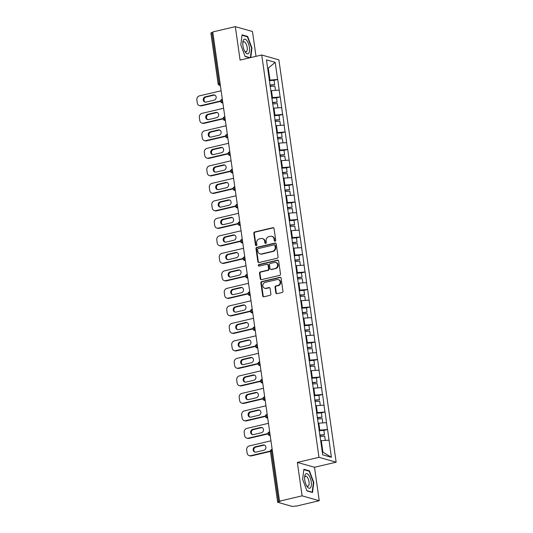 <?xml version="1.0" encoding="UTF-8"?>
<svg xmlns="http://www.w3.org/2000/svg" width="533" height="533" viewBox="0 0 533 533"><rect width="100%" height="100%" fill="white"/><g stroke="black" fill="none" stroke-linecap="round" stroke-linejoin="round"><path stroke-width="0.8" d="M275.108 241.196A0.793 0.713 -74.2 0 0 275.708 240.256L274.042 228.557A1.133 1.013 -74.2 0 0 272.869 227.691L254.661 231.982A1.133 1.013 -74.2 0 0 253.808 233.321L255.474 245.02A0.793 0.713 -74.2 0 0 256.293 245.626A0.793 0.713 -74.2 0 0 256.886 244.687L256.673 243.175A3.631 3.245 -74.2 0 1 259.411 238.884L260.923 238.531A3.631 3.245 -74.2 0 1 262.416 238.557A3.631 3.245 -74.2 0 1 264.668 241.289L264.881 242.808A0.793 0.713 -74.2 0 0 265.701 243.408A0.793 0.713 -74.2 0 0 266.3 242.475L266.08 240.956A3.631 3.245 -74.2 0 1 268.819 236.672L270.338 236.312A3.631 3.245 -74.2 0 1 271.823 236.346A3.631 3.245 -74.2 0 1 274.075 239.077L274.288 240.59A0.793 0.713 -74.2 0 0 275.108 241.196M275.821 292.844A1.133 1.013 -74.2 0 0 276.987 293.71L282.097 292.504A1.133 1.013 -74.2 0 0 282.95 291.165L281.098 278.173A1.133 1.013 -74.2 0 0 279.932 277.307L261.723 281.591A1.133 1.013 -74.2 0 0 260.87 282.93L262.716 295.928A1.133 1.013 -74.2 0 0 263.888 296.788L270.058 295.335A1.133 1.013 -74.2 0 0 270.911 293.996L270.118 288.44A1.133 1.013 -74.2 0 0 268.952 287.573L265.894 288.293A3.038 2.712 -74.2 0 1 265.054 282.403L277.04 279.578A3.038 2.712 -74.2 0 1 277.88 285.475L275.881 285.941A1.133 1.013 -74.2 0 0 275.028 287.28L275.821 292.844L276.321 292.983A1.133 1.013 -74.2 0 0 276.78 293.73M297.347 462.417L302.104 495.85L279.539 501.167L212.76 31.96L235.326 26.65L240.09 60.082L261.73 54.992L318.987 457.327L297.347 462.417L314.497 467.274L336.143 462.184L318.987 457.327M277.22 258.252A1.133 1.013 -74.2 0 0 278.073 256.913L276.227 243.921A1.133 1.013 -74.2 0 0 275.055 243.055L256.846 247.345A1.133 1.013 -74.2 0 0 255.993 248.684L257.845 261.676A1.133 1.013 -74.2 0 0 259.011 262.542L277.22 258.252M278.666 261.043L280.511 274.042A1.133 1.013 -74.2 0 1 279.658 275.381L261.45 279.665A1.133 1.013 -74.2 0 1 260.277 278.799L259.491 273.242A1.133 1.013 -74.2 0 1 260.344 271.903L267.726 270.164A1.133 1.013 -74.2 0 0 268.585 268.825L268.059 265.134A1.133 1.013 -74.2 0 0 266.893 264.268L259.205 266.08A0.793 0.713 -74.2 0 1 258.378 265.294A0.793 0.713 -74.2 0 1 258.985 264.541L277.493 260.184A1.133 1.013 -74.2 0 1 278.666 261.043M336.143 462.184L278.879 59.849L261.73 54.992M323.871 430.431L327.435 429.518L319.04 430.198M327.588 429.558L331.386 457.287L322.692 454.822L266.48 59.889L275.181 62.354L277.62 79.464L269.218 80.143M274.049 80.383L277.62 79.464M277.766 79.51L280.105 96.966L271.71 97.646M276.54 97.885L280.105 96.966M280.258 97.013L282.597 114.468L274.202 115.148M279.032 115.388L282.597 114.468M282.75 114.515L285.088 131.971L276.694 132.65M281.524 132.89L285.088 131.971M285.242 132.017L287.58 149.473L279.185 150.153M284.016 150.393L287.58 149.473M287.733 149.52L290.072 166.976L281.677 167.655M286.501 167.895L290.072 166.976M290.219 167.022L292.564 184.478L284.169 185.158M288.993 185.397L292.564 184.478M292.71 184.525L295.055 201.98L286.654 202.66M291.484 202.9L295.055 201.98M295.202 202.027L297.547 219.483L289.146 220.162M293.976 220.402L297.547 219.483M297.694 219.529L300.039 236.985L291.638 237.665M296.468 237.905L300.039 236.985M300.186 237.032L302.524 254.488L294.129 255.167M298.96 255.407L302.524 254.488M302.677 254.534L305.016 271.99L296.621 272.669M301.451 272.909L305.016 271.99M305.169 272.037L307.508 289.492L299.113 290.172M303.943 290.412L307.508 289.492M307.661 289.539L309.999 306.995L301.605 307.674M306.428 307.914L309.999 306.995M310.153 307.041L312.491 324.504L304.096 325.177M308.92 325.416L312.491 324.504M312.638 324.544L314.983 342.006L306.588 342.686M311.412 342.919L314.983 342.006M315.13 342.046L317.475 359.509L309.073 360.188M313.904 360.421L317.475 359.509M317.621 359.548L319.967 377.011L311.565 377.69M316.395 377.924L319.967 377.011M320.113 377.051L322.452 394.513L314.057 395.193M318.887 395.426L322.452 394.513M322.605 394.553L324.943 412.016L316.549 412.695M321.379 412.928L324.943 412.016M325.097 412.056L327.435 429.518M319.787 430.018L318.807 423.175L318.248 423.309M326.462 422.669L318.807 423.175M317.295 412.515L316.316 405.673L315.756 405.806M323.971 405.167L316.316 405.673M314.803 395.013L313.83 388.171L313.224 388.31M321.479 387.664L313.83 388.171M312.311 377.511L311.339 370.668L310.779 370.801M318.987 370.162L311.339 370.668M309.82 360.008L308.847 353.166L308.287 353.299M316.495 352.659L308.847 353.166M307.328 342.506L306.355 335.663L305.795 335.797M314.01 335.157L306.355 335.663M304.836 325.003L303.863 318.161L303.304 318.294M311.519 317.655L303.863 318.161M302.344 307.501L301.372 300.659L300.765 300.799M309.027 300.152L301.372 300.659M299.852 289.999L298.88 283.156L298.32 283.289M306.535 282.65L298.88 283.156M297.367 272.496L296.388 265.654L295.828 265.787M304.043 265.148L296.388 265.654M294.876 254.994L293.903 248.151L293.337 248.285M301.551 247.645L293.903 248.151M292.384 237.491L291.411 230.649L290.851 230.782M299.06 230.143L291.411 230.649M289.892 219.989L288.919 213.147L288.313 213.287M296.568 212.64L288.919 213.147M287.4 202.487L286.428 195.644L285.868 195.778M294.083 195.138L286.428 195.644M284.908 184.984L283.936 178.142L283.376 178.275M291.591 177.636L283.936 178.142M282.417 167.482L281.444 160.64L280.884 160.773M289.099 160.133L281.444 160.64M279.925 149.98L278.952 143.137L278.393 143.27M286.607 142.631L278.952 143.137M277.44 132.477L276.46 125.635L275.861 125.775M284.116 125.128L276.46 125.635M274.948 114.975L273.969 108.132L273.409 108.259M281.624 107.626L273.969 108.132M272.456 97.472L271.484 90.63L270.917 90.757M279.132 90.124L271.484 90.63M212.814 32.34L211.861 32.56L219.09 83.388L220.042 83.161M220.336 85.22L220.082 85.28A1.732 0.7 76.8 0 1 219.09 83.388A1.732 0.346 -8.1 0 0 218.124 83.841L210.888 33.019A1.732 0.346 -8.1 0 1 211.861 32.56M269.964 79.97L268.326 68.471L267.679 68.284M267.726 68.61L275.181 62.354M256.013 56.338L252.475 31.507L235.326 26.65M302.104 495.85L319.254 500.714L296.688 506.024L294.289 506.197A1.732 0.346 171.9 0 1 291.991 506.35L277.84 502.339A1.732 0.346 171.9 0 1 277.666 502.219A1.732 0.346 171.9 0 1 278.639 501.766L280.285 501.38L279.539 501.167M319.254 500.714L314.497 467.274M322.285 451.997L322.938 452.177L321.299 440.678L320.739 440.811M328.954 440.171L321.299 440.678M331.386 457.287L322.938 452.177M250.77 57.571L251.949 48.05L247.625 36.431L242.049 34.852L240.809 44.892L245.133 56.505L249.744 57.811M303.877 469.273L302.637 479.314L306.961 490.933L312.531 492.505L313.777 482.472L309.453 470.852L303.877 469.273M275.048 241.209A0.793 0.713 -74.2 0 1 274.788 240.736L274.575 239.217A3.631 3.245 -74.2 0 0 272.323 236.485L271.823 236.346M262.416 238.557L262.916 238.697A3.631 3.245 -74.2 0 1 265.168 241.436L265.381 242.948A0.793 0.713 -74.2 0 0 265.641 243.421M273.576 227.811A1.133 1.013 -74.2 0 0 273.369 227.838L255.16 232.121A1.133 1.013 -74.2 0 0 254.308 233.461L255.973 245.16A0.793 0.713 -74.2 0 0 256.226 245.633M275.761 243.175A1.133 1.013 -74.2 0 0 275.561 243.201L257.346 247.485A1.133 1.013 -74.2 0 0 256.493 248.824L258.345 261.816A1.133 1.013 -74.2 0 0 258.805 262.562M274.981 245.466A0.793 0.713 -74.2 0 0 274.162 244.86L258.179 248.625A0.793 0.713 -74.2 0 0 257.586 249.557L257.812 251.156A3.631 3.245 -74.2 0 0 260.057 253.888A3.631 3.245 -74.2 0 0 261.55 253.921L272.476 251.349A3.631 3.245 -74.2 0 0 275.208 247.059L274.981 245.466L275.481 245.606A0.793 0.713 -74.2 0 0 274.988 245.007L274.488 244.867M260.057 253.888L260.557 254.034A3.631 3.245 -74.2 0 0 262.049 254.061L261.55 253.921M275.481 245.606L275.708 247.205A3.631 3.245 -74.2 0 1 272.976 251.489L262.049 254.061M267.359 264.281L267.859 264.421A1.133 1.013 -74.2 0 1 268.559 265.274L269.085 268.965A1.133 1.013 -74.2 0 1 268.226 270.304L260.844 272.043A1.133 1.013 -74.2 0 0 259.991 273.382L260.784 278.946A1.133 1.013 -74.2 0 0 261.243 279.692M278.199 260.297A1.133 1.013 -74.2 0 0 277.993 260.324L259.484 264.681A0.793 0.713 -74.2 0 0 259.138 266.094M275.394 268.359A3.038 2.712 -74.2 0 0 274.555 262.469L270.331 263.462A1.133 1.013 -74.2 0 0 269.471 264.801L269.998 268.492A1.133 1.013 -74.2 0 0 271.17 269.352L275.894 268.499A3.038 2.712 -74.2 0 0 276.301 262.636L275.801 262.489M270.704 269.345L271.204 269.485A1.133 1.013 -74.2 0 0 271.67 269.498L271.17 269.352M275.894 268.499L271.67 269.498M278.286 279.605L278.786 279.745A3.038 2.712 -74.2 0 1 278.379 285.615L276.38 286.081A1.133 1.013 -74.2 0 0 275.528 287.42L276.321 292.983M264.648 288.266L265.148 288.413A3.038 2.712 -74.2 0 0 266.393 288.433L265.894 288.293M269.658 287.687A1.133 1.013 -74.2 0 0 269.451 287.713L266.393 288.433M280.638 277.42A1.133 1.013 -74.2 0 0 280.431 277.446L262.223 281.73A1.133 1.013 -74.2 0 0 261.37 283.07L263.215 296.068A1.133 1.013 -74.2 0 0 263.682 296.814M251.556 48.137L251.949 48.05M246.792 36.624L247.625 36.431M308.62 471.052L309.453 470.852M313.384 482.565L313.777 482.472M221.128 90.77L199.475 95.867A3.471 3.098 -74.2 0 0 196.857 99.964L197.29 102.989A3.471 3.098 -74.2 0 0 199.435 105.601A3.471 3.098 -74.2 0 0 200.861 105.627L201.614 105.84L220.622 101.37M201.614 105.84A3.471 3.098 105.8 0 1 200.188 105.814L199.435 105.601M205.325 102.136A2.718 2.425 105.8 0 1 206.058 97.026L214.093 95.134A2.718 2.425 105.8 0 1 214.826 95.087M200.861 105.627L220.602 100.984M213.347 94.921A2.718 2.425 105.8 0 1 214.093 100.197L206.058 102.089A2.718 2.425 105.8 0 1 205.305 96.813L213.347 94.921L214.093 95.134M269.911 84.994L274.655 84.647L274.042 80.323L269.298 80.676M269.964 85.36L274.655 84.647M270.118 86.453L274.861 86.099L275.468 90.363M223.62 108.272L201.96 113.369A3.471 3.098 -74.2 0 0 199.349 117.467L199.782 120.491A3.471 3.098 -74.2 0 0 201.927 123.103A3.471 3.098 -74.2 0 0 203.353 123.13L204.106 123.343L223.107 118.872A1.732 1.732 0 0 0 224.353 120.271A1.732 1.552 -74.2 0 0 225.066 120.285L225.339 120.365M204.106 123.343A3.471 3.098 105.8 0 1 202.68 123.316L201.927 123.103M207.817 119.639A2.718 2.425 105.8 0 1 208.55 114.528L216.585 112.636A2.718 2.425 105.8 0 1 217.317 112.59M203.353 123.13L223.094 118.486M215.838 112.423A2.718 2.425 105.8 0 1 216.585 117.7L208.55 119.592A2.718 2.425 105.8 0 1 207.797 114.315L215.838 112.423L216.585 112.636M272.403 102.496L277.147 102.149L276.534 97.825L271.79 98.179M272.456 102.862L277.147 102.149M272.61 103.955L277.353 103.602L277.959 107.866M226.112 125.775L204.452 130.871A3.471 3.098 -74.2 0 0 201.84 134.969L202.274 137.994A3.471 3.098 -74.2 0 0 204.419 140.605A3.471 3.098 -74.2 0 0 205.845 140.632L206.591 140.845L225.599 136.375M206.591 140.845A3.471 3.098 105.8 0 1 205.172 140.819L204.419 140.605M210.308 137.141A2.718 2.425 105.8 0 1 211.035 132.031L219.076 130.139A2.718 2.425 105.8 0 1 219.809 130.092M205.845 140.632L225.586 135.988M218.323 129.925A2.718 2.425 105.8 0 1 221.148 132.61A2.718 2.425 105.8 0 1 219.076 135.202L211.035 137.094A2.718 2.425 105.8 0 1 208.216 134.409A2.718 2.425 105.8 0 1 210.288 131.818L218.323 129.925L219.076 130.139M274.895 119.998L279.638 119.652L279.026 115.328L274.275 115.681M274.941 120.365L279.638 119.652M275.101 121.457L279.845 121.104L280.451 125.368M228.604 143.277L206.944 148.374A3.471 3.098 -74.2 0 0 204.332 152.471L204.765 155.496A3.471 3.098 -74.2 0 0 206.911 158.108A3.471 3.098 -74.2 0 0 208.336 158.134L209.083 158.348L228.091 153.877A1.732 1.732 0 0 0 229.33 155.276A1.732 1.552 -74.2 0 0 230.043 155.29L230.323 155.369M209.083 158.348A3.471 3.098 105.8 0 1 207.657 158.321L206.911 158.108M212.8 154.643A2.718 2.425 105.8 0 1 213.526 149.533L221.568 147.641A2.718 2.425 105.8 0 1 222.301 147.594M208.336 158.134L228.077 153.491M220.815 147.428A2.718 2.425 105.8 0 1 221.568 152.704L213.526 154.597A2.718 2.425 105.8 0 1 210.708 151.912A2.718 2.425 105.8 0 1 212.78 149.32L220.815 147.428L221.568 147.641M277.387 137.501L282.13 137.154L281.511 132.83L276.767 133.183M277.433 137.867L282.13 137.154M277.593 138.96L282.337 138.613L282.943 142.871M231.089 160.779L209.436 165.876A3.471 3.098 -74.2 0 0 206.824 169.974L207.257 172.998A3.471 3.098 -74.2 0 0 209.402 175.61A3.471 3.098 -74.2 0 0 210.828 175.637L211.574 175.85L230.582 171.379M211.574 175.85A3.471 3.098 105.8 0 1 210.149 175.823L209.402 175.61M215.285 172.146A2.718 2.425 105.8 0 1 216.018 167.036L224.06 165.143A2.718 2.425 105.8 0 1 224.793 165.097M210.828 175.637L230.569 170.993M223.307 164.93A2.718 2.425 105.8 0 1 224.06 170.207L216.018 172.099A2.718 2.425 105.8 0 1 213.2 169.414A2.718 2.425 105.8 0 1 215.272 166.822L223.307 164.93L224.06 165.143M279.872 155.003L284.622 154.657L284.002 150.333L279.259 150.686M279.925 155.369L284.622 154.657M280.085 156.462L284.829 156.116L285.435 160.373M233.581 178.282L211.927 183.379A3.471 3.098 -74.2 0 0 209.316 187.476L209.749 190.501A3.471 3.098 -74.2 0 0 211.894 193.113A3.471 3.098 -74.2 0 0 213.313 193.139L214.066 193.352L233.074 188.882M214.066 193.352A3.471 3.098 105.8 0 1 212.64 193.326L211.894 193.113M217.777 189.648A2.718 2.425 105.8 0 1 218.51 184.538L226.552 182.646A2.718 2.425 105.8 0 1 227.278 182.599M213.313 193.139L233.054 188.495M225.799 182.433A2.718 2.425 105.8 0 1 226.552 187.709L218.51 189.601A2.718 2.425 105.8 0 1 217.757 184.325L225.799 182.433L226.552 182.646M282.363 172.505L287.107 172.159L286.494 167.835L281.75 168.188M282.417 172.872L287.107 172.159M282.577 173.965L287.32 173.618L287.927 177.875M248.698 53.293A7.515 3.025 76.8 0 0 248.465 43.666A7.515 3.025 76.8 0 0 243.648 39.742A7.515 3.025 76.8 0 0 242.815 42.3A7.515 3.025 76.8 0 0 245.047 51.788A7.515 3.025 76.8 0 0 248.698 53.293M244.587 50.981A5.15 2.072 76.8 0 0 246.133 51.814A5.15 2.072 76.8 0 0 246.679 51.441A5.15 2.072 76.8 0 0 246.766 45.578A5.15 2.072 76.8 0 0 243.774 41.794A5.15 2.072 76.8 0 0 243.221 42.167A5.15 2.072 76.8 0 0 242.762 43.233M242.002 35.271L247.379 36.79L251.569 48.05L250.377 57.664M250.157 57.717L245.047 56.265M310.526 487.715A7.515 3.025 76.8 0 0 310.293 478.094A7.515 3.025 76.8 0 0 305.476 474.163A7.515 3.025 76.8 0 0 304.643 476.722A7.515 3.025 76.8 0 0 306.875 486.209A7.515 3.025 76.8 0 0 310.526 487.715M306.415 485.403A5.15 2.072 76.8 0 0 307.961 486.236A5.15 2.072 76.8 0 0 308.507 485.869A5.15 2.072 76.8 0 0 308.594 480A5.15 2.072 76.8 0 0 305.602 476.216A5.15 2.072 76.8 0 0 305.049 476.589A5.15 2.072 76.8 0 0 304.59 477.655M303.83 469.693L309.207 471.212L313.397 482.472L312.191 492.192L306.868 490.686M311.778 492.292L312.191 492.192M236.072 195.784L214.419 200.881A3.471 3.098 -74.2 0 0 211.808 204.978L212.234 208.003A3.471 3.098 -74.2 0 0 214.386 210.615A3.471 3.098 -74.2 0 0 215.805 210.642L216.558 210.855L235.566 206.384A1.732 1.732 0 0 0 236.805 207.783A1.732 1.552 -74.2 0 0 237.518 207.803L237.791 207.877M216.558 210.855A3.471 3.098 105.8 0 1 215.132 210.828L214.386 210.615M220.269 207.157A2.718 2.425 105.8 0 1 221.002 202.04L229.043 200.148A2.718 2.425 105.8 0 1 229.77 200.102M215.805 210.642L235.546 205.998M228.291 199.935A2.718 2.425 105.8 0 1 229.043 205.212L221.002 207.104A2.718 2.425 105.8 0 1 220.249 201.827L228.291 199.935L229.043 200.148M284.855 190.008L289.599 189.661L288.986 185.337L284.242 185.691M284.908 190.374L289.599 189.661M285.062 191.467L289.812 191.12L290.418 195.378M238.564 213.287L216.911 218.383A3.471 3.098 -74.2 0 0 214.299 222.481L214.726 225.512A3.471 3.098 -74.2 0 0 216.871 228.117A3.471 3.098 -74.2 0 0 218.297 228.144L219.05 228.357L238.058 223.887M219.05 228.357A3.471 3.098 105.8 0 1 217.624 228.331L216.871 228.117M222.761 224.66A2.718 2.425 105.8 0 1 223.494 219.543L231.529 217.651A2.718 2.425 105.8 0 1 232.261 217.604M218.297 228.144L238.038 223.5M230.782 217.437A2.718 2.425 105.8 0 1 231.529 222.714L223.494 224.606A2.718 2.425 105.8 0 1 222.741 219.329L230.782 217.437L231.529 217.651M287.347 207.51L292.091 207.164L291.478 202.84L286.734 203.193M287.4 207.877L292.091 207.164M287.554 208.969L292.297 208.623L292.903 212.88M241.056 230.796L219.403 235.886A3.471 3.098 -74.2 0 0 216.784 239.983L217.217 243.015A3.471 3.098 -74.2 0 0 219.363 245.62A3.471 3.098 -74.2 0 0 220.789 245.653L221.541 245.86L240.55 241.389A1.732 1.732 0 0 0 241.789 242.795A1.732 1.552 -74.2 0 0 242.502 242.808L242.775 242.881M221.541 245.86A3.471 3.098 105.8 0 1 220.116 245.833L219.363 245.62M225.252 242.162A2.718 2.425 105.8 0 1 225.985 237.045L234.02 235.153A2.718 2.425 105.8 0 1 234.753 235.106M220.789 245.653L240.53 241.003M233.274 234.946A2.718 2.425 105.8 0 1 234.02 240.216L225.985 242.109A2.718 2.425 105.8 0 1 225.232 236.832L233.274 234.946L234.02 235.153M289.839 225.013L294.582 224.666L293.969 220.342L289.226 220.695M289.892 225.379L294.582 224.666M290.045 226.472L294.789 226.125L295.395 230.383M243.548 248.298L221.888 253.388A3.471 3.098 -74.2 0 0 219.276 257.486L219.709 260.517A3.471 3.098 -74.2 0 0 221.855 263.122A3.471 3.098 -74.2 0 0 223.28 263.155L224.033 263.362L243.035 258.891M224.033 263.362A3.471 3.098 105.8 0 1 222.607 263.335L221.855 263.122M227.744 259.664A2.718 2.425 105.8 0 1 228.477 254.547L236.512 252.655A2.718 2.425 105.8 0 1 237.245 252.609M223.28 263.155L243.021 258.505M235.766 252.449A2.718 2.425 105.8 0 1 236.512 257.719L228.477 259.611A2.718 2.425 105.8 0 1 227.724 254.341L235.766 252.449L236.512 252.655M292.331 242.522L297.074 242.169L296.461 237.845L291.718 238.198M292.384 242.881L297.074 242.169M292.537 243.974L297.281 243.628L297.887 247.885M246.039 265.8L224.38 270.891A3.471 3.098 -74.2 0 0 221.768 274.988L222.201 278.019A3.471 3.098 -74.2 0 0 224.346 280.625A3.471 3.098 -74.2 0 0 225.772 280.658L226.518 280.864L245.526 276.394M226.518 280.864A3.471 3.098 105.8 0 1 225.099 280.838L224.346 280.625M230.236 277.167A2.718 2.425 105.8 0 1 230.962 272.05L239.004 270.158A2.718 2.425 105.8 0 1 239.737 270.111M225.772 280.658L245.513 276.007M238.251 269.951A2.718 2.425 105.8 0 1 241.076 272.63A2.718 2.425 105.8 0 1 239.004 275.221L230.969 277.113A2.718 2.425 105.8 0 1 228.144 274.428A2.718 2.425 105.8 0 1 230.216 271.843L238.251 269.951L239.004 270.158M294.822 260.024L299.566 259.671L298.953 255.347L294.203 255.7M294.869 260.384L299.566 259.671M295.029 261.476L299.773 261.13L300.379 265.387M248.531 283.303L226.871 288.4A3.471 3.098 -74.2 0 0 224.26 292.49L224.693 295.522A3.471 3.098 -74.2 0 0 226.838 298.127A3.471 3.098 -74.2 0 0 228.264 298.16L229.01 298.367L248.018 293.896A1.732 1.732 0 0 0 249.264 295.302A1.732 1.552 -74.2 0 0 249.97 295.315L250.25 295.389M229.01 298.367A3.471 3.098 105.8 0 1 227.584 298.34L226.838 298.127M232.728 294.669A2.718 2.425 105.8 0 1 233.454 289.552L241.496 287.66A2.718 2.425 105.8 0 1 242.229 287.613M228.264 298.16L248.005 293.51M240.743 287.454A2.718 2.425 105.8 0 1 241.496 292.724L233.454 294.616A2.718 2.425 105.8 0 1 232.708 289.346L240.743 287.454L241.496 287.66M297.314 277.526L302.058 277.173L301.445 272.849L296.694 273.202M297.361 277.886L302.058 277.173M297.521 278.979L302.264 278.632L302.871 282.89M251.016 300.805L229.363 305.902A3.471 3.098 -74.2 0 0 226.752 309.993L227.185 313.024A3.471 3.098 -74.2 0 0 229.33 315.629A3.471 3.098 -74.2 0 0 230.756 315.663L231.502 315.876L250.51 311.399M231.502 315.876A3.471 3.098 105.8 0 1 230.076 315.842L229.33 315.629M235.22 312.171A2.718 2.425 105.8 0 1 235.946 307.055L243.987 305.169A2.718 2.425 105.8 0 1 244.72 305.116M230.756 315.663L250.497 311.012M243.235 304.956A2.718 2.425 105.8 0 1 243.987 310.226L235.946 312.118A2.718 2.425 105.8 0 1 235.2 306.848L243.235 304.956L243.987 305.169M299.806 295.029L304.55 294.676L303.93 290.352L299.186 290.705M299.852 295.389L304.55 294.676M300.012 296.488L304.756 296.135L305.362 300.392M253.508 318.308L231.855 323.404A3.471 3.098 -74.2 0 0 229.243 327.495L229.676 330.527A3.471 3.098 -74.2 0 0 231.822 333.138A3.471 3.098 -74.2 0 0 233.247 333.165L233.994 333.378L253.002 328.901A1.732 1.732 0 0 0 254.241 330.307A1.732 1.552 -74.2 0 0 254.954 330.32L255.234 330.393M233.994 333.378A3.471 3.098 105.8 0 1 232.568 333.345L231.822 333.138M237.705 329.674A2.718 2.425 105.8 0 1 238.438 324.557L246.479 322.672A2.718 2.425 105.8 0 1 247.205 322.618M233.247 333.165L252.982 328.515M245.726 322.458A2.718 2.425 105.8 0 1 246.479 327.728L238.438 329.621A2.718 2.425 105.8 0 1 237.691 324.35L245.726 322.458L246.479 322.672M302.291 312.531L307.041 312.178L306.422 307.861L301.678 308.207M302.344 312.891L307.041 312.178M302.504 313.99L307.248 313.637L307.854 317.901M256 335.81L234.347 340.907A3.471 3.098 -74.2 0 0 231.735 344.998L232.161 348.029A3.471 3.098 -74.2 0 0 234.313 350.641A3.471 3.098 -74.2 0 0 235.733 350.667L236.485 350.881L255.494 346.403M236.485 350.881A3.471 3.098 105.8 0 1 235.06 350.847L234.313 350.641M240.196 347.176A2.718 2.425 105.8 0 1 240.929 342.066L248.971 340.174A2.718 2.425 105.8 0 1 249.697 340.121M235.733 350.667L255.474 346.017M248.218 339.961A2.718 2.425 105.8 0 1 248.971 345.231L240.929 347.123A2.718 2.425 105.8 0 1 240.176 341.853L248.218 339.961L248.971 340.174M304.783 330.034L309.526 329.68L308.913 325.363L304.17 325.71M304.836 330.393L309.526 329.68M304.989 331.493L309.74 331.14L310.346 335.404M258.492 353.312L236.839 358.409A3.471 3.098 -74.2 0 0 234.227 362.5L234.653 365.531A3.471 3.098 -74.2 0 0 236.799 368.143A3.471 3.098 -74.2 0 0 238.224 368.17L238.977 368.383L257.985 363.906M238.977 368.383A3.471 3.098 105.8 0 1 237.551 368.35L236.799 368.143M242.688 364.679A2.718 2.425 105.8 0 1 243.421 359.568L251.456 357.676A2.718 2.425 105.8 0 1 252.189 357.623M238.224 368.17L257.965 363.519M250.71 357.463A2.718 2.425 105.8 0 1 251.463 362.733L243.421 364.625A2.718 2.425 105.8 0 1 242.668 359.355L250.71 357.463L251.456 357.676M307.274 347.536L312.018 347.183L311.405 342.866L306.662 343.212M307.328 347.896L312.018 347.183M307.481 348.995L312.225 348.642L312.838 352.906M260.983 370.815L239.33 375.912A3.471 3.098 -74.2 0 0 236.712 380.002L237.145 383.034A3.471 3.098 -74.2 0 0 239.29 385.645A3.471 3.098 -74.2 0 0 240.716 385.672L241.469 385.885L260.477 381.408A1.732 1.732 0 0 0 261.716 382.814A1.732 1.552 -74.2 0 0 262.429 382.827L262.702 382.907M241.469 385.885A3.471 3.098 105.8 0 1 240.043 385.852L239.29 385.645M245.18 382.181A2.718 2.425 105.8 0 1 245.913 377.071L253.948 375.179A2.718 2.425 105.8 0 1 254.681 375.125M240.716 385.672L260.457 381.022M253.202 374.965A2.718 2.425 105.8 0 1 253.948 380.236L245.913 382.128A2.718 2.425 105.8 0 1 245.16 376.858L253.202 374.965L253.948 375.179M309.766 365.038L314.51 364.685L313.897 360.368L309.153 360.714M309.82 365.398L314.51 364.685M309.973 366.497L314.717 366.144L315.323 370.408M263.475 388.317L241.822 393.414A3.471 3.098 -74.2 0 0 239.204 397.505L239.637 400.536A3.471 3.098 -74.2 0 0 241.782 403.148A3.471 3.098 -74.2 0 0 243.208 403.175L243.961 403.388L262.969 398.911M243.961 403.388A3.471 3.098 105.8 0 1 242.535 403.361L241.782 403.148M247.672 399.683A2.718 2.425 105.8 0 1 248.405 394.573L256.44 392.681A2.718 2.425 105.8 0 1 257.173 392.628M243.208 403.175L262.949 398.524M255.693 392.468A2.718 2.425 105.8 0 1 256.44 397.738L248.405 399.63A2.718 2.425 105.8 0 1 247.652 394.36L255.693 392.468L256.44 392.681M312.258 382.541L317.002 382.188L316.389 377.87L311.645 378.217M312.311 382.901L317.002 382.188M312.465 384L317.208 383.647L317.815 387.911M265.967 405.82L244.307 410.916A3.471 3.098 -74.2 0 0 241.696 415.007L242.129 418.039A3.471 3.098 -74.2 0 0 244.274 420.65A3.471 3.098 -74.2 0 0 245.7 420.677L246.453 420.89L265.454 416.413A1.732 1.732 0 0 0 266.7 417.819A1.732 1.552 -74.2 0 0 267.413 417.832L267.686 417.912M246.453 420.89A3.471 3.098 105.8 0 1 245.027 420.863L244.274 420.65M250.164 417.186A2.718 2.425 105.8 0 1 250.896 412.076L258.931 410.183A2.718 2.425 105.8 0 1 259.664 410.13M245.7 420.677L265.441 416.026M258.185 409.97A2.718 2.425 105.8 0 1 258.931 415.24L250.896 417.132A2.718 2.425 105.8 0 1 248.072 414.447A2.718 2.425 105.8 0 1 250.144 411.862L258.185 409.97L258.931 410.183M314.75 400.043L319.494 399.69L318.881 395.373L314.137 395.719M314.803 400.403L319.494 399.69M314.956 401.502L319.7 401.149L320.306 405.413M268.459 423.322L246.799 428.419A3.471 3.098 -74.2 0 0 244.187 432.51L244.62 435.541A3.471 3.098 -74.2 0 0 246.766 438.153A3.471 3.098 -74.2 0 0 248.191 438.179L248.938 438.392L267.946 433.915M248.938 438.392A3.471 3.098 105.8 0 1 247.519 438.366L246.766 438.153M252.655 434.688A2.718 2.425 105.8 0 1 253.382 429.578L261.423 427.686A2.718 2.425 105.8 0 1 262.156 427.633M248.191 438.179L267.932 433.529M260.67 427.473A2.718 2.425 105.8 0 1 263.495 430.158A2.718 2.425 105.8 0 1 261.423 432.743L253.382 434.635A2.718 2.425 105.8 0 1 252.635 429.365L260.67 427.473L261.423 427.686M317.242 417.546L321.985 417.192L321.372 412.875L316.622 413.222M317.288 417.905L321.985 417.192M317.448 419.005L322.192 418.652L322.798 422.916M270.951 440.824L249.291 445.921A3.471 3.098 -74.2 0 0 246.679 450.012L247.112 453.043A3.471 3.098 -74.2 0 0 249.257 455.655A3.471 3.098 -74.2 0 0 250.683 455.682L251.429 455.895L270.438 451.418M251.429 455.895A3.471 3.098 105.8 0 1 250.004 455.868L249.257 455.655M255.147 452.191A2.718 2.425 105.8 0 1 255.873 447.08L263.915 445.188A2.718 2.425 105.8 0 1 264.648 445.135M250.683 455.682L270.424 451.038M263.162 444.975A2.718 2.425 105.8 0 1 263.915 450.245L255.873 452.137A2.718 2.425 105.8 0 1 255.127 446.867L263.162 444.975L263.915 445.188M319.733 435.048L324.477 434.695L323.857 430.378L319.114 430.724M319.78 435.408L324.477 434.695M319.94 436.507L324.684 436.154L325.29 440.418M272.356 450.718L271.404 450.938L278.639 501.766M272.163 449.366L271.757 449.466A1.732 0.7 -103.2 0 0 271.404 450.938A1.732 0.346 171.9 0 0 270.438 451.398L277.666 502.219M220.382 85.553L219.369 85.267A1.732 1.552 -74.2 0 0 220.082 85.28L220.356 85.36M222.827 102.722L222.574 102.782A1.732 0.7 76.8 0 1 221.581 100.89A1.732 0.7 -103.2 0 1 221.935 99.411A1.732 1.732 0 0 0 221.861 102.769A1.732 1.552 -74.2 0 0 222.574 102.782L222.847 102.862M225.319 120.225L225.066 120.285A1.732 0.7 76.8 0 1 224.073 118.393A1.732 0.7 -103.2 0 1 224.426 116.914A1.732 1.732 0 0 0 223.107 118.846M230.303 155.23L230.043 155.29A1.732 0.7 76.8 0 1 229.057 153.397A1.732 0.7 -103.2 0 1 229.41 151.918A1.732 1.732 0 0 0 228.091 153.857M237.778 207.737L237.518 207.803A1.732 0.7 76.8 0 1 236.532 205.905A1.732 0.7 -103.2 0 1 236.879 204.425A1.732 1.732 0 0 0 235.559 206.364M242.755 242.748L242.502 242.808A1.732 0.7 76.8 0 1 241.509 240.909A1.732 0.7 -103.2 0 1 241.862 239.437A1.732 1.732 0 0 0 240.543 241.369M250.23 295.255L249.97 295.315A1.732 0.7 76.8 0 1 248.984 293.416A1.732 0.7 -103.2 0 1 249.337 291.944A1.732 1.732 0 0 0 248.018 293.876M255.214 330.26L254.954 330.32A1.732 0.7 76.8 0 1 253.968 328.421A1.732 0.7 -103.2 0 1 254.321 326.949A1.732 1.732 0 0 0 252.995 328.881M262.682 382.767L262.429 382.827A1.732 0.7 76.8 0 1 261.436 380.928A1.732 0.7 -103.2 0 1 261.79 379.456A1.732 1.732 0 0 0 260.47 381.388M267.666 417.772L267.413 417.832A1.732 0.7 76.8 0 1 266.42 415.933A1.732 0.7 -103.2 0 1 266.773 414.461A1.732 1.732 0 0 0 265.454 416.393M226.565 135.895A1.732 0.7 -103.2 0 1 226.918 134.416A1.732 1.732 0 0 0 226.845 137.774A1.732 1.552 -74.2 0 0 227.558 137.787A1.732 0.7 76.8 0 1 226.565 135.895M231.549 170.9A1.732 0.7 -103.2 0 1 231.902 169.421A1.732 1.732 0 0 0 231.822 172.779A1.732 1.552 -74.2 0 0 232.535 172.792A1.732 0.7 76.8 0 1 231.549 170.9M234.04 188.402A1.732 0.7 -103.2 0 1 234.393 186.923A1.732 1.732 0 0 0 234.313 190.281A1.732 1.552 -74.2 0 0 235.026 190.301A1.732 0.7 76.8 0 1 234.04 188.402M239.017 223.407A1.732 0.7 -103.2 0 1 239.37 221.928A1.732 1.732 0 0 0 239.297 225.286A1.732 1.552 -74.2 0 0 240.01 225.306A1.732 0.7 76.8 0 1 239.017 223.407M244.001 258.412A1.732 0.7 -103.2 0 1 244.354 256.939A1.732 1.732 0 0 0 244.281 260.297A1.732 1.552 -74.2 0 0 244.993 260.311A1.732 0.7 76.8 0 1 244.001 258.412M246.493 275.914A1.732 0.7 -103.2 0 1 246.846 274.442A1.732 1.732 0 0 0 246.772 277.8A1.732 1.552 -74.2 0 0 247.485 277.813A1.732 0.7 76.8 0 1 246.493 275.914M251.476 310.919A1.732 0.7 -103.2 0 1 251.829 309.446A1.732 1.732 0 0 0 251.749 312.804A1.732 1.552 -74.2 0 0 252.462 312.818A1.732 0.7 76.8 0 1 251.476 310.919M256.46 345.924A1.732 0.7 -103.2 0 1 256.813 344.451A1.732 1.732 0 0 0 256.733 347.809A1.732 1.552 -74.2 0 0 257.446 347.822A1.732 0.7 76.8 0 1 256.46 345.924M258.945 363.426A1.732 0.7 -103.2 0 1 259.298 361.954A1.732 1.732 0 0 0 259.225 365.312A1.732 1.552 -74.2 0 0 259.937 365.325A1.732 0.7 76.8 0 1 258.945 363.426M263.928 398.431A1.732 0.7 -103.2 0 1 264.281 396.958A1.732 1.732 0 0 0 264.208 400.316A1.732 1.552 -74.2 0 0 264.921 400.33A1.732 0.7 76.8 0 1 263.928 398.431M268.912 433.436A1.732 0.7 -103.2 0 1 269.265 431.963A1.732 1.732 0 0 0 269.192 435.321A1.732 1.552 -74.2 0 0 269.905 435.334A1.732 0.7 76.8 0 1 268.912 433.436M274.575 239.217L274.075 239.077M265.381 242.948L264.881 242.808M265.168 241.436L264.668 241.289M255.973 245.16L255.474 245.02M254.308 233.461L253.808 233.321M255.16 232.121L254.661 231.982M273.369 227.838L272.869 227.691M274.788 240.736L274.288 240.59M258.345 261.816L257.845 261.676M256.493 248.824L255.993 248.684M257.346 247.485L256.846 247.345M275.561 243.201L275.055 243.055M272.976 251.489L272.476 251.349M275.708 247.205L275.208 247.059M260.784 278.946L260.277 278.799M259.991 273.382L259.491 273.242M260.844 272.043L260.344 271.903M268.226 270.304L267.726 270.164M269.085 268.965L268.585 268.825M268.559 265.274L268.059 265.134M259.484 264.681L258.985 264.541M277.993 260.324L277.493 260.184M275.528 287.42L275.028 287.28M276.38 286.081L275.881 285.941M278.379 285.615L277.88 285.475M269.451 287.713L268.952 287.573M263.215 296.068L262.716 295.928M261.37 283.07L260.87 282.93M262.223 281.73L261.723 281.591M280.431 277.446L279.932 277.307M206.058 97.026L205.305 96.813M208.55 114.528L207.797 114.315M211.035 132.031L210.288 131.818M213.526 149.533L212.78 149.32M216.018 167.036L215.272 166.822M218.51 184.538L217.757 184.325M221.002 202.04L220.249 201.827M223.494 219.543L222.741 219.329M225.985 237.045L225.232 236.832M228.477 254.547L227.724 254.341M230.962 272.05L230.216 271.843M233.454 289.552L232.708 289.346M235.946 307.055L235.2 306.848M238.438 324.557L237.691 324.35M240.929 342.066L240.176 341.853M243.421 359.568L242.668 359.355M245.913 377.071L245.16 376.858M248.405 394.573L247.652 394.36M250.896 412.076L250.144 411.862M253.382 429.578L252.635 429.365M255.873 447.08L255.127 446.867M218.124 83.841A1.732 1.732 0 0 0 219.369 85.267M222.341 99.318L221.935 99.411M222.874 103.062L221.861 102.769M224.833 116.82L224.426 116.914M225.366 120.565L224.353 120.271M227.325 134.323L226.918 134.416M227.858 138.067L226.845 137.774M229.816 151.825L229.41 151.918M230.349 155.569L229.33 155.276M232.308 169.327L231.902 169.421M232.841 173.072L231.822 172.779M234.8 186.83L234.393 186.923M235.333 190.574L234.313 190.281M237.292 204.332L236.879 204.425M237.825 208.077L236.805 207.783M239.783 221.835L239.37 221.928M240.316 225.579L239.297 225.286M242.268 239.337L241.862 239.437M242.801 243.081L241.789 242.795M244.76 256.839L244.354 256.939M245.293 260.584L244.281 260.297M247.252 274.342L246.846 274.442M247.785 278.086L246.772 277.8M249.744 291.844L249.337 291.944M250.277 295.588L249.264 295.302M252.236 309.347L251.829 309.446M252.769 313.091L251.749 312.804M254.727 326.849L254.321 326.949M255.26 330.593L254.241 330.307M257.219 344.351L256.813 344.451M257.752 348.096L256.733 347.809M259.711 361.854L259.298 361.954M260.244 365.598L259.225 365.312M262.203 379.356L261.79 379.456M262.729 383.1L261.716 382.814M264.688 396.858L264.281 396.958M265.221 400.603L264.208 400.316M267.18 414.361L266.773 414.461M267.713 418.105L266.7 417.819M269.671 431.863L269.265 431.963M270.204 435.608L269.192 435.321M271.757 449.466A1.732 1.732 0 0 0 270.438 451.398"/></g></svg>
